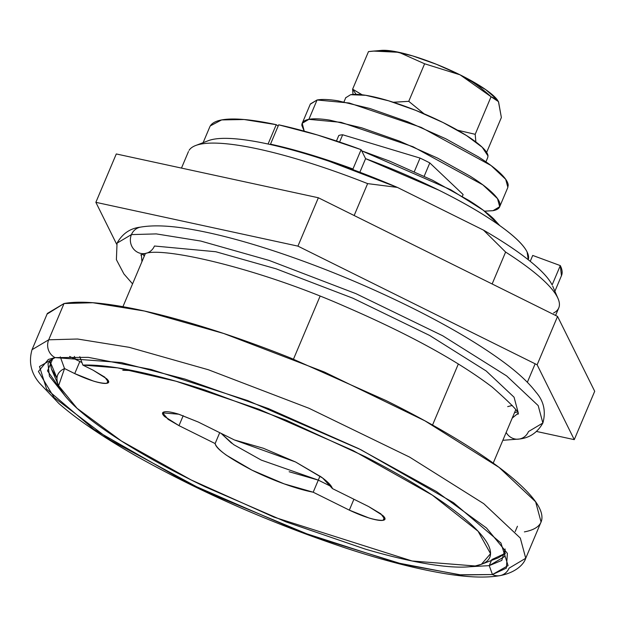 <?xml version="1.0" encoding="UTF-8"?>
<svg xmlns="http://www.w3.org/2000/svg" width="626" height="626" viewBox="0 0 626 626"><rect width="100%" height="100%" fill="white"/><g stroke="black" fill="none" stroke-linecap="round" stroke-linejoin="round"><path stroke-width="0.94" d="M356.1 94.33L352.618 89.166L353.001 94.401L352.618 89.166L368.479 51.606L352.618 89.166L356.1 94.33M499.689 206.721L507.866 187.377L505.691 179.302L491.066 165.538L421.204 127.399L349.23 103L317.053 99.996L308.884 119.339L341.06 122.344L413.035 146.742L482.896 184.889L497.521 198.645L499.689 206.721L493.022 210.68L484.54 211.165M487.983 155.741A77.045 15.486 -157.1 0 0 429.264 116.06A77.045 15.486 -157.1 0 0 350.607 94.706L365.725 95.301L388.621 100.809L415.797 110.387L443.13 122.571L466.448 135.513L482.208 147.235L488.006 155.96L487.662 157.736M424.076 113.799L408.747 101.334L424.616 63.774L460.118 74.854C470.4 79.956 480.713 87.249 491.066 96.733L475.197 134.3L457.567 130.208L475.197 134.3L491.066 96.733L498.445 101.615L501.371 117.524L486.652 152.376L501.371 117.524L498.562 101.85L497.107 99.573L485.698 89.62L460.118 74.854L436.353 64.259L412.722 55.933L392.815 51.144L381.124 50.416M475.87 141.946L475.197 134.3L475.862 141.946M381.39 50.393L368.479 51.606C380.052 50.174 390.186 50.409 398.879 52.302L424.616 63.774L408.747 101.334L393.238 102.249M362.133 94.792L352.618 89.166L362 94.776M345.732 97.742L350.607 94.706M484.547 211.173L493.022 210.68C497.881 209.773 500.221 207.73 500.041 204.569C499.853 201.4 497.169 197.354 491.973 192.425C486.778 187.495 479.469 182.056 470.048 176.117L437.605 158.112L399.576 141.155L361.765 127.837L329.918 120.176C320.755 118.705 313.743 118.424 308.884 119.339C304.025 120.255 301.685 122.297 301.865 125.458L304.22 131.163L302.209 123.299L308.884 119.339L317.053 99.996L310.379 103.955L302.209 123.299M310.269 104.213L317.053 99.996C321.913 99.08 328.924 99.354 338.087 100.833L369.935 108.494L407.753 121.812L445.775 138.769L478.217 156.766C487.638 162.713 494.947 168.151 500.143 173.081C505.338 178.011 508.03 182.056 508.21 185.218L507.733 187.69M373.425 51.082L398.879 52.302L424.616 63.774L460.118 74.854A66.99 13.467 -157.1 0 0 381.578 50.377M497.185 99.659A66.99 13.467 -157.1 0 0 496.692 99.041A66.99 13.467 -157.1 0 0 460.118 74.854L491.066 96.733L497.107 99.573M424.052 113.791L408.747 101.334L393.41 102.296M122.766 370.271L132.829 370.615M554.886 291.262L561.514 275.581A190.93 38.374 -157.1 0 0 560.301 265.596L532.718 255.439L530.238 261.324L532.718 255.439L560.301 265.596L552.124 284.94A190.93 38.374 -157.1 0 0 483.515 230.133C502.13 240.916 517.381 251.049 529.26 260.541C541.146 270.033 548.767 278.171 552.124 284.94L560.301 265.596L561.459 275.698M367.626 183.614A200.977 40.393 -157.1 0 0 200.993 144.058A200.977 40.393 22.9 0 1 367.626 183.614L354.152 215.516L367.626 183.614L397.393 187.409A190.93 38.374 -157.1 0 0 268.069 144.027C286.348 147.994 306.685 153.73 329.088 161.242L397.393 187.409L483.515 230.133L505.612 252.059L492.138 283.969L505.612 252.059A200.977 40.393 22.9 0 1 557.852 298.148A200.977 40.393 22.9 0 1 553.572 313M75.433 359.324L79.831 361.507L75.433 359.324L74.377 356.421M558.861 307.671A200.977 40.393 -157.1 0 0 505.612 252.059M458.349 363.956L432.543 425.038L458.349 363.956M293.477 359.16L320.066 296.215L293.477 359.16M200.993 144.058A200.977 40.393 -157.1 0 0 189.083 150.35M397.393 187.409L483.515 230.133M213.458 139.277A190.93 38.374 22.9 0 1 268.069 144.027A190.93 38.374 -157.1 0 0 213.458 139.277A190.93 38.374 -157.1 0 0 208.481 140.623M210.32 125.881L221.627 119.926L244.117 119.519L276.246 124.684L268.069 144.027L276.246 124.684A190.93 38.374 -157.1 0 0 221.627 119.926A190.93 38.374 -157.1 0 0 209.82 126.828M276.246 124.684L278.163 126.029L276.246 124.684M414.326 171.618L420.046 158.081L342.672 134.77L339.589 142.055L342.672 134.77A70.347 14.14 -157.1 0 0 340.528 135.036A70.347 14.14 -157.1 0 0 338.783 135.506L336.459 141.006L338.783 135.506A70.347 14.14 22.9 0 1 340.528 135.036A70.347 14.14 22.9 0 1 342.672 134.77L420.046 158.081L414.326 171.618M463.115 194.522L462.324 196.392L463.115 194.522L429.804 162.916L424.193 176.196L429.804 162.916A70.347 14.14 -157.1 0 0 420.046 158.081A70.347 14.14 22.9 0 1 429.804 162.916L463.115 194.522M231.534 443.138L221.103 433.356L231.604 443.185M289.275 471.785L318.298 480.119L331.537 486.684L318.298 480.119L319.988 476.104L318.298 480.119L261.3 460.11L233.639 444.617L221.119 433.372L233.639 444.617L261.3 460.11L318.298 480.119L331.537 486.684L318.298 480.119L313.188 492.208L349.324 510.135L369.23 518.078C375.827 520.065 380.451 520.809 383.112 520.308L384.387 517.287L383.112 520.308C385.765 519.807 385.679 518.211 382.838 515.519L368.565 506.512L380.843 513.836L384.865 519.267L383.112 520.308C375.772 520.636 364.512 517.248 349.324 510.135L313.188 492.208L318.298 480.119L289.142 471.738M499.689 225.548L483.335 210.266L450.681 189.725L361.703 150.811L389.701 161.148L432.48 180.218L468.976 200.476C479.579 207.167 487.795 213.278 493.648 218.826L499.72 225.563M528.281 259.767L527.1 251.973C523.43 244.578 513.711 235.353 497.944 224.311C482.177 213.27 462.465 201.885 438.826 190.155L365.592 158.66L361.124 149.653L317.562 135.02L278.672 124.817L270.502 144.16L271.34 144.755L270.502 144.16A187.581 37.701 22.9 0 1 352.954 168.997L361.124 149.653A187.581 37.701 -157.1 0 0 278.672 124.817L270.502 144.16L309.393 154.364L352.954 168.997L361.124 149.653L365.592 158.66L359.856 172.236L365.592 158.66A154.082 30.971 -157.1 0 1 528.422 258.968M353.354 169.802L352.954 168.997L353.354 169.802M79.831 361.507L69.642 356.452L79.831 361.507L74.721 373.597L64.533 368.542L58.609 385.679L77.061 408.316L121.428 441.025L191.18 479.962L274.024 517.146L412.104 560.99L475.181 565.982L481.417 564.276L490.549 553.689L478.061 531.231L432.323 495.119L352.978 450.501L258.976 409.263L176.031 381.234L117.602 367.869L82.859 365.091L79.799 356.663L82.859 365.091L93.047 370.146L104.745 377.126L108.572 382.298L106.897 383.292L108.118 380.412L106.897 383.292C109.433 382.815 109.347 381.297 106.639 378.73L93.047 370.146L82.859 365.091C95.966 364.637 113.11 366.578 134.293 370.913C155.475 375.256 179.192 381.68 205.453 390.201L286.285 420.218L365.349 456.722C390.428 469.563 412.464 482.177 431.455 494.548C450.446 506.927 465.048 518.195 475.259 528.352C485.463 538.509 490.565 546.834 490.549 553.337C490.541 559.84 485.416 564.057 475.181 565.982C464.946 567.907 450.321 567.414 431.314 564.488C412.307 561.569 390.256 556.428 365.161 549.072L286.082 521.92L205.265 486.864C179.005 474.242 155.295 461.573 134.136 448.865C112.97 436.15 95.841 424.295 82.757 413.301C69.682 402.299 61.559 392.932 58.414 385.201C55.26 377.47 57.302 371.914 64.533 368.542L74.721 373.597L93.681 381.164C99.964 383.057 104.37 383.769 106.897 383.292C99.91 383.605 89.182 380.373 74.721 373.597L79.831 361.507L81.92 362.524M482.294 563.948L498.39 557.797L505.456 553.251L491.793 559.597M56.997 378.151L49.767 360.764L51.426 368.996L56.997 378.151M368.565 506.512L332.429 488.585C331.545 485.604 327.781 481.715 321.13 476.918L295.542 461.972L263.382 448.271L234.367 439.937L198.231 422.018L178.324 414.068C171.727 412.08 167.103 411.337 164.442 411.838C161.79 412.338 161.884 413.935 164.724 416.626L178.989 425.641L215.125 443.56C216.009 446.541 219.773 450.43 226.424 455.227L252.012 470.173L284.173 483.875L313.188 492.208A63.641 12.794 -157.1 0 1 252.012 470.173C228.24 457.637 215.939 448.772 215.125 443.56L178.989 425.641L183.207 415.664L178.989 425.641L168.12 419.342L162.69 412.878L178.801 414.216L198.231 422.018L234.367 439.937L295.542 461.972L322.703 478.076L332.429 488.585L368.565 506.512M353.917 499.243L349.324 510.135L353.917 499.243M219.718 432.676L215.125 443.56L219.718 432.676M64.533 368.542L60.284 356.859L64.533 368.542M491.433 560.458L489.242 565.646L469.5 566.765L489.242 565.646L492.443 574.543L461.245 574.981L403.097 564.362L313.563 536.631L205.351 491.488L110.113 439.976L54.165 397.588L38.421 371.476L48.343 359.449L55.111 357.602L88.235 357.352L151.069 369.465L247.685 400.57L360.826 449.687L453.482 502.662L500.941 543.016L508.069 565.614L492.443 574.543A13.396 12.559 79.3 0 0 500.135 575.599A13.396 12.559 -100.7 0 1 492.443 574.543L459.327 574.793L396.485 562.68L299.87 531.576L186.728 482.458L94.072 429.491L46.614 389.129L39.485 366.531L55.111 357.602A13.396 12.559 -100.7 0 1 48.711 339.801A13.396 12.559 79.3 0 0 55.111 357.602L121.319 362.556L184.975 379.082L268.366 408.567L358.815 448.693L436.439 491.535L486.512 528.015L507.389 553.361L506.379 568.126L492.443 574.543L489.242 565.646L501.802 560.403L505.112 548.986L504.673 556.483L489.242 565.646L491.433 560.458M65.073 395.882L49.407 376.21L47.991 363.573L53.061 358.033L47.513 370.882L65.073 395.882M524.385 531.889C536.529 529.604 542.382 524.502 541.928 516.599C541.474 508.688 534.745 498.578 521.755 486.253C508.766 473.929 490.494 460.329 466.941 445.469C443.396 430.602 416.36 415.601 385.835 400.46L290.777 358.08C257.928 344.965 226.416 333.861 196.243 324.777C166.062 315.684 139.528 309.299 116.616 305.621C93.712 301.935 76.184 301.239 64.032 303.532L92.859 302.734L144.473 311.036L223.662 333.47L324.409 372.04L424.921 420.828L499.063 467.395L535.629 501.802L541.06 521.982L525.738 558.259L520.308 538.07L483.742 503.672L409.6 457.097L309.087 408.316L208.341 369.747L129.152 347.313L77.538 339.01L48.711 339.801L77.538 339.01L129.152 347.313L208.341 369.747L309.087 408.316L409.6 457.097L483.742 503.672L520.308 538.07L525.738 558.259L509.063 568.165A13.396 12.559 -100.7 0 1 500.135 575.599M525.738 558.259C523.962 564.128 515.941 572.594 500.033 575.623C485.111 578.213 465.321 577.297 440.665 572.892C413.41 568.111 382.032 559.918 346.514 548.321C271.449 523.32 201.392 492.584 136.358 456.119C103.415 437.378 77.616 419.858 58.938 403.559L39.493 383.081C31.01 373.104 28.522 361.977 32.028 349.707L48.711 339.801L32.028 349.707L47.349 313.438L64.032 303.532L48.711 339.801L64.032 303.532L47.075 314.088M536.646 431.486L574.269 439.64L594.7 391.281L574.269 439.64L537.131 364.786L557.563 316.427L594.7 391.281L557.563 316.427L537.131 364.786L297.929 246.128L318.36 197.761L557.563 316.427L318.36 197.761L297.929 246.128L95.864 202.323L116.287 153.957L318.36 197.761L116.287 153.957L95.864 202.323L116.632 244.187L95.864 202.323L297.929 246.128L537.131 364.786L574.269 439.64L536.646 431.486M512.287 405.437L507.694 406.618M506.168 432.433A13.396 12.559 79.3 0 0 519.658 438.975A13.396 12.559 -100.7 0 1 506.168 432.433M145.451 253.467A13.396 12.559 -100.7 0 1 133.127 248.428A13.396 12.559 -100.7 0 1 131.437 234.594L156.297 233.905L200.813 241.065L269.117 260.424L356.006 293.688L442.699 335.763L506.653 375.929L538.188 405.601L542.867 423.012L538.188 405.601L506.653 375.929L442.699 335.763L356.006 293.688L269.117 260.424L200.813 241.065L156.297 233.905L131.437 234.594A13.396 12.559 79.3 0 0 133.111 248.412A13.396 12.559 79.3 0 0 145.404 253.475L122.931 306.685M517.671 413.598L512.217 418.105L517.671 413.598M518.187 412.581L514.048 397.189L486.167 370.96L429.632 335.45L352.986 298.25L276.168 268.844L215.79 251.738L154.45 246.01A13.396 12.559 -100.7 0 1 145.623 253.428M131.437 234.594L117.046 243.138L131.437 234.594A13.396 12.559 -100.7 0 1 140.263 227.175A13.396 12.559 79.3 0 0 131.437 234.594M519.455 439.014C529.698 437.856 537.499 432.527 542.867 423.012L528.485 431.557A13.396 12.559 -100.7 0 1 519.658 438.975M141.938 261.691L141.366 254.633L141.938 261.691M485.925 161.844L487.756 157.509M343.979 101.889L345.81 97.554M496.762 99.127L497.154 99.612M558.768 307.906L555.583 315.441M535.152 363.808L527.358 382.267M515.691 409.881L493.218 463.083M188.489 151.492L181.477 168.089M195.648 145.522L208.38 140.662M552.664 286.09L558.056 298.602M203.121 142.665L209.749 126.984M58.609 385.679L51.426 368.996M515.19 531.584L517.436 526.255M140.772 254.954L145.42 253.467C163.918 246.824 258.397 268.163 345.489 306.685C408.935 334.159 457.841 360.959 492.216 387.095C512.021 404.553 520.574 413.606 517.858 414.24L517.858 414.232M542.867 423.012C546.083 411.337 543.791 401.063 535.981 392.181C528.641 382.525 517.475 372.212 502.482 361.265C479.18 344.214 449.382 326.6 413.09 308.415C367.65 285.824 321.451 266.723 274.485 251.128C243.796 241.033 216.612 233.866 192.933 229.64C171.274 225.681 153.785 224.844 140.467 227.136C130.216 228.287 122.414 233.623 117.046 243.138L116.389 259.673L123.932 273.969L132.563 283.883M502.842 440.297L519.4 439.022M514.509 412.675L516.998 412.08M142.916 254.062L144.23 256.261"/></g></svg>
